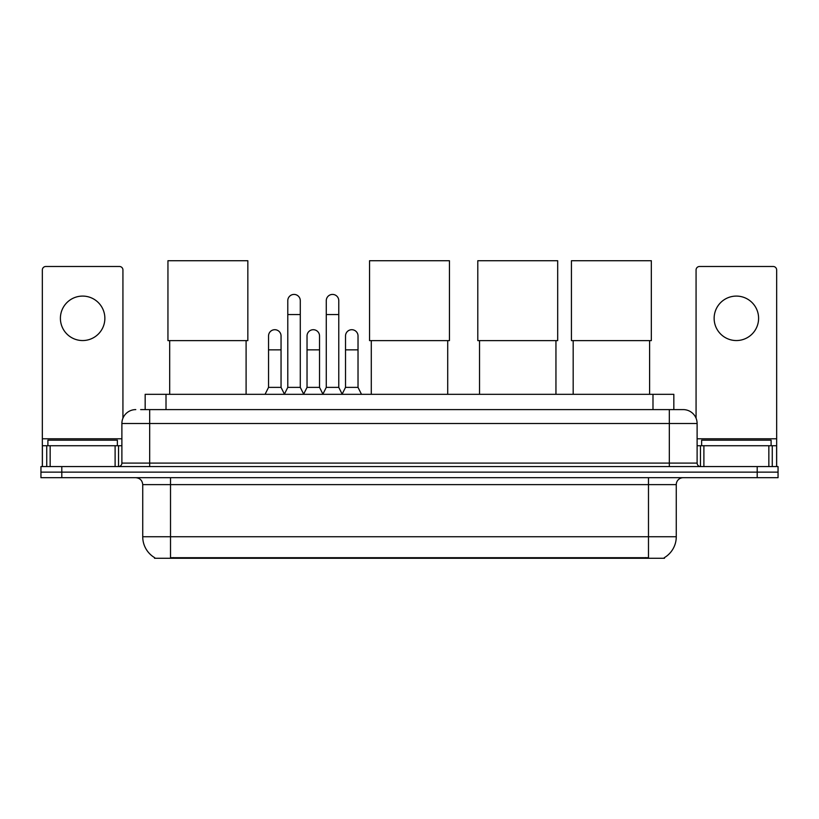 <?xml version="1.0" encoding="UTF-8"?>
<svg xmlns="http://www.w3.org/2000/svg" width="819" height="819" viewBox="0 0 819 819"><rect width="100%" height="100%" fill="white"/><g stroke="black" fill="none" stroke-linecap="round" stroke-linejoin="round"><path stroke-width="1.23" d="M140.643 409.602L149.672 409.602L140.643 409.602L145.168 409.602L145.168 394.318L673.832 394.318L673.832 409.602M664.465 557.596L664.465 558.271L154.535 558.271L154.535 557.596M154.74 557.719A24.314 24.314 0 0 1 142.731 536.742L170.516 536.742L170.516 557.719L648.484 557.719L648.484 536.742L676.269 536.742L676.269 484.633A6.951 6.951 0 0 1 683.22 477.692M142.731 536.742L142.731 484.633C142.311 480.415 139.998 478.101 135.78 477.692M664.26 557.719A24.314 24.314 0 0 0 676.269 536.742M61.794 466.574L778.05 466.574L778.05 472.133L40.95 472.133L40.95 477.692L61.794 477.692L61.794 472.133L40.95 472.133L40.95 466.574L61.794 466.574L61.794 472.133L778.05 472.133L778.05 477.692L61.794 477.692M135.78 409.602A13.892 13.892 0 0 0 121.888 423.495L121.888 463.093A3.471 3.471 0 0 1 118.407 466.574M683.22 409.602L669.328 409.602L683.22 409.602A13.892 13.892 0 0 1 697.112 423.495L697.112 463.093C697.317 465.212 698.474 466.369 700.593 466.574M697.112 423.495L149.672 423.495L149.672 409.602L669.328 409.602L669.328 463.093L697.112 463.093M117.373 445.731L117.373 440.172L47.901 440.172L47.901 445.731M82.637 296.089A22.236 22.236 0 0 0 60.401 318.315A22.236 22.236 0 0 0 82.637 340.55A22.236 22.236 0 0 0 104.863 318.315A22.236 22.236 0 0 0 82.637 296.089M115.11 466.574L115.11 445.731L50.154 445.731L50.154 466.574M122.932 418.222L122.932 269.963A3.471 3.471 0 0 0 119.451 266.492L45.813 266.492A3.471 3.471 0 0 0 42.342 269.963L42.342 445.731L50.154 445.731M115.11 445.731L121.888 445.731M42.342 466.574L42.342 445.731M771.099 445.731L771.099 440.172L701.627 440.172L701.627 445.731M169.687 340.622L169.687 394.318M246.099 340.622L246.099 394.318M167.946 260.729L247.84 260.729L247.84 340.622L167.946 340.622L167.946 260.729M371.294 340.622L371.294 394.318M447.706 340.622L447.706 394.318M369.553 260.729L449.447 260.729L449.447 340.622L369.553 340.622L369.553 260.729M479.524 340.622L479.524 394.318M555.947 340.622L555.947 394.318M477.794 260.729L557.688 260.729L557.688 340.622L477.794 340.622L477.794 260.729M573.177 340.622L573.177 394.318M649.6 340.622L649.6 394.318M571.437 260.729L651.33 260.729L651.33 340.622L571.437 340.622L571.437 260.729M284.316 394.318L287.786 387.377L300.286 387.377L303.767 394.318M300.286 387.377L300.286 300.675A6.255 6.255 0 0 0 294.041 294.42A6.255 6.255 0 0 1 294.43 294.43M287.786 387.377L287.786 314.568L300.286 314.568M287.786 314.568L287.786 300.675A6.255 6.255 0 0 1 294.041 294.42M322.799 394.318L326.269 387.377L338.779 387.377L342.25 394.318M338.779 387.377L338.779 300.675A6.255 6.255 0 0 0 332.524 294.42A6.255 6.255 0 0 1 332.913 294.43M326.269 387.377L326.269 314.568L338.779 314.568M326.269 314.568L326.269 300.675A6.255 6.255 0 0 1 332.524 294.42M265.069 394.318L268.54 387.377L281.05 387.377L284.418 394.113M281.05 387.377L281.05 335.964A6.255 6.255 0 0 0 275.184 329.719A6.255 6.255 0 0 1 281.05 335.964M268.54 387.377L268.54 349.856L281.05 349.856M268.54 349.856L268.54 335.964A6.255 6.255 0 0 1 275.184 329.719M303.654 394.113L307.033 387.377L319.533 387.377L322.901 394.113M319.533 387.377L319.533 335.964A6.255 6.255 0 0 0 313.677 329.719A6.255 6.255 0 0 1 319.533 335.964M307.033 387.377L307.033 349.856L319.533 349.856M307.033 349.856L307.033 335.964A6.255 6.255 0 0 1 313.677 329.719M342.147 394.113L345.516 387.377L358.026 387.377L361.496 394.318M358.026 387.377L358.026 335.964A6.255 6.255 0 0 0 352.16 329.719A6.255 6.255 0 0 1 358.026 335.964M345.516 387.377L345.516 349.856L358.026 349.856M345.516 349.856L345.516 335.964A6.255 6.255 0 0 1 352.16 329.719M736.363 296.089A22.236 22.236 0 0 0 714.137 318.315A22.236 22.236 0 0 0 736.363 340.55A22.236 22.236 0 0 0 758.599 318.315A22.236 22.236 0 0 0 736.363 296.089M768.846 466.574L768.846 445.731L703.89 445.731L703.89 466.574M776.658 466.574L776.658 445.731L776.658 466.574M768.846 445.731L776.658 445.731L776.658 269.963A3.471 3.471 0 0 0 773.187 266.492L699.549 266.492A3.471 3.471 0 0 0 696.068 269.963L696.068 418.222M697.112 445.731L703.89 445.731M645.71 558.271L645.71 557.596M173.29 558.271L173.29 557.596M166.011 409.602L166.011 394.318M652.989 409.602L652.989 394.318M648.484 477.692L648.484 484.633L142.731 484.633M676.269 484.633L648.484 484.633L648.484 536.742L170.516 536.742L170.516 477.692M757.206 477.692L757.206 466.574M149.672 466.574L149.672 423.495L121.888 423.495M121.888 463.093L669.328 463.093L669.328 466.574M121.888 438.779L42.342 438.779M118.53 445.731L118.53 466.574M42.393 445.731L42.393 466.574M46.734 466.574L46.734 445.731M776.658 438.779L697.112 438.779M776.607 466.574L776.607 445.731M772.266 445.731L772.266 466.574M700.47 466.574L700.47 445.731"/></g></svg>
